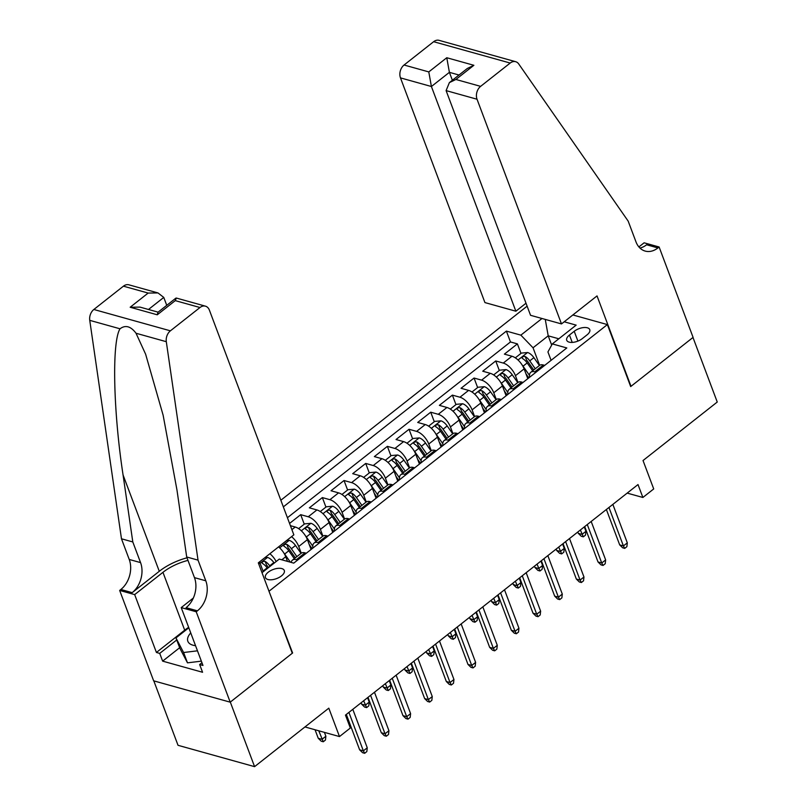 <?xml version="1.0" encoding="UTF-8"?>
<svg xmlns="http://www.w3.org/2000/svg" width="807" height="807" viewBox="0 0 807 807"><rect width="100%" height="100%" fill="white"/><g stroke="black" fill="none" stroke-linecap="round" stroke-linejoin="round"><path stroke-width="1.21" d="M281.482 575.895A10.077 4.862 -20.6 0 0 284.296 570.499A10.077 4.862 -20.6 0 0 277.83 568.36A10.077 4.862 -20.6 0 0 268.237 572.203A10.077 4.862 -20.6 0 0 265.422 577.59A10.077 4.862 -20.6 0 0 271.888 579.739A10.077 4.862 -20.6 0 0 281.482 575.895M153.804 680.866L178.024 745.305L254.578 766.65L230.308 702.08L292.618 652.984L268.842 590.865M527.122 306.166L280.846 500.239M269.316 590.996L607.378 324.585L630.681 386.573L692.981 337.467L717.252 402.037L643.028 460.535L653.71 488.941L642.876 497.475L638.014 484.563L345.467 715.113L350.319 728.025L339.485 736.569L328.802 708.163L254.578 766.65M527.798 378.695L524.106 368.88A12.599 6.073 -128.2 0 0 511.951 356.24L504.395 354.132L517.398 343.883L520.969 353.395M517.953 382.417L515.441 375.709A12.599 6.073 -128.2 0 0 503.275 363.069L495.73 360.961L499.301 370.474M495.73 360.961L482.727 371.21L490.273 373.318A12.599 6.073 -128.2 0 1 502.438 385.958L506.12 395.773M484.452 412.851L480.76 403.036A12.599 6.073 -128.2 0 0 468.605 390.396L461.049 388.288L474.052 378.039L477.633 387.552M462.784 429.929L459.092 420.114A12.599 6.073 -128.2 0 0 446.937 407.474L439.381 405.366L452.384 395.117L455.955 404.63M441.116 447.007L437.424 437.192A12.599 6.073 -128.2 0 0 425.259 424.553L417.713 422.444L430.716 412.195L434.287 421.708M419.438 464.086L415.756 454.27A12.599 6.073 -128.2 0 0 403.591 441.631L396.035 439.522L409.038 429.274L412.619 438.786M397.77 481.164L394.078 471.349A12.599 6.073 -128.2 0 0 381.923 458.709L374.367 456.601L387.37 446.352L390.941 455.864M376.102 498.242L372.41 488.427A12.599 6.073 -128.2 0 0 360.255 475.787L352.699 473.679L365.702 463.43L369.273 472.942M354.424 515.32L350.742 505.495A12.599 6.073 -128.2 0 0 338.577 492.865L331.031 490.757L344.034 480.508L347.605 490.02M332.756 532.398L329.064 522.573A12.599 6.073 -128.2 0 0 316.909 509.943L309.353 507.835L322.356 497.586L325.937 507.099M289.562 523.43L300.688 514.664L304.259 524.177M574.221 331.294L569.449 335.046A9.765 4.711 -20.6 0 0 566.726 340.272A9.765 4.711 -20.6 0 0 572.99 342.35A9.765 4.711 -20.6 0 0 582.281 338.627L587.052 334.865A9.765 4.711 -20.6 0 0 589.776 329.649A9.765 4.711 -20.6 0 0 583.511 327.571A9.765 4.711 -20.6 0 0 574.221 331.294L577.903 341.099M572.869 314.962L607.378 324.585M262.013 572.688L279.272 559.09L293.748 563.135L566.807 347.948L552.321 343.913L547.933 351.933L551.09 360.336M551.675 345.083L548.205 335.833L533.034 347.787L520.868 335.147L506.393 331.102L283.348 506.877M520.868 335.147L542.001 318.493M564.194 321.791L576.158 325.13L552.321 343.913M287.474 561.379L285.728 556.729A12.599 6.073 -128.2 0 0 278.556 546.894M311.088 549.476L307.396 539.651A12.599 6.073 -128.2 0 0 295.241 527.021L290.409 525.67M301.253 553.188L298.731 546.49L307.396 539.651M322.921 536.11L320.399 529.412L329.064 522.573M344.589 519.032L342.067 512.334L350.742 505.495M366.257 501.954L363.745 495.256L372.41 488.427M387.935 484.876L385.413 478.178L394.078 471.349M409.603 467.798L407.081 461.1L415.756 454.27M431.271 450.72L428.759 444.021L437.424 437.192M452.949 433.641L450.427 426.943L459.092 420.114M474.617 416.573L472.095 409.865L480.76 403.036M496.285 399.495L493.763 392.787L502.438 385.958M517.398 343.883L510.468 341.956L287.423 517.721M300.688 514.664L308.244 516.773A12.599 6.073 51.8 0 1 320.399 529.412M322.356 497.586L329.912 499.694A12.599 6.073 51.8 0 1 342.067 512.334M344.034 480.508L351.58 482.616A12.599 6.073 51.8 0 1 363.745 495.256M365.702 463.43L373.258 465.538A12.599 6.073 51.8 0 1 385.413 478.178M387.37 446.352L394.926 448.46A12.599 6.073 51.8 0 1 407.081 461.1M409.038 429.274L416.594 431.382A12.599 6.073 51.8 0 1 428.759 444.021M430.716 412.195L438.262 414.304A12.599 6.073 51.8 0 1 450.427 426.943M452.384 395.117L459.94 397.226A12.599 6.073 51.8 0 1 472.095 409.865M474.052 378.039L481.608 380.147A12.599 6.073 51.8 0 1 493.763 392.787M536.03 372.198L534.728 371.835A12.599 6.073 -128.2 0 0 530.814 372.279A12.599 6.073 -128.2 0 0 529.614 377.262M544.705 365.369L543.393 365.006A12.599 6.073 -128.2 0 0 539.479 365.44L530.814 372.279M523.027 382.447L521.726 382.084A12.599 6.073 -128.2 0 0 517.812 382.518L509.146 389.357A12.599 6.073 51.8 0 1 513.06 388.913L514.362 389.277M501.359 399.526L500.058 399.162A12.599 6.073 -128.2 0 0 496.144 399.596L487.468 406.425A12.599 6.073 51.8 0 1 491.382 405.992L492.694 406.355M479.691 416.604L478.38 416.241A12.599 6.073 -128.2 0 0 474.466 416.674L465.8 423.504A12.599 6.073 51.8 0 1 469.714 423.07L471.016 423.433M458.013 433.682L456.712 433.319A12.599 6.073 -128.2 0 0 452.798 433.752L444.132 440.582A12.599 6.073 51.8 0 1 448.046 440.148L449.348 440.511M436.345 450.76L435.044 450.397A12.599 6.073 -128.2 0 0 431.13 450.831L422.454 457.66A12.599 6.073 51.8 0 1 426.378 457.226L427.68 457.589M414.677 467.838L413.376 467.475A12.599 6.073 -128.2 0 0 409.452 467.909L400.786 474.738A12.599 6.073 51.8 0 1 404.7 474.304L406.012 474.667M393.009 484.916L391.698 484.553A12.599 6.073 -128.2 0 0 387.784 484.987L379.119 491.816A12.599 6.073 51.8 0 1 383.032 491.382L384.334 491.745M371.331 501.994L370.03 501.631A12.599 6.073 -128.2 0 0 366.116 502.065L357.451 508.894A12.599 6.073 51.8 0 1 361.365 508.46L362.666 508.824M349.663 519.072L348.362 518.709A12.599 6.073 -128.2 0 0 344.448 519.143L335.773 525.972A12.599 6.073 51.8 0 1 339.686 525.539L340.998 525.902M327.995 536.151L326.684 535.787A12.599 6.073 -128.2 0 0 322.77 536.221L314.105 543.05A12.599 6.073 51.8 0 1 318.019 542.617L319.32 542.98M306.317 553.229L305.016 552.866A12.599 6.073 -128.2 0 0 301.102 553.299L292.437 560.129A12.599 6.073 51.8 0 1 296.351 559.695L297.652 560.058M539.631 365.339L533.034 347.787M304.965 726.946L339.485 736.569M627.18 493.107L642.876 497.475M558.827 338.789L548.205 335.833L545.26 319.401M263.264 571.709L259.975 562.963L258.724 563.952M510.468 341.956L506.393 331.102M507.936 394.341A12.599 6.073 51.8 0 1 509.146 389.357M486.268 411.419A12.599 6.073 51.8 0 1 487.468 406.425M464.6 428.497A12.599 6.073 51.8 0 1 465.8 423.504M442.932 445.575A12.599 6.073 51.8 0 1 444.132 440.582M421.254 462.653A12.599 6.073 51.8 0 1 422.454 457.66M399.586 479.731A12.599 6.073 51.8 0 1 400.786 474.738M377.918 496.809A12.599 6.073 51.8 0 1 379.119 491.816M356.24 513.888A12.599 6.073 51.8 0 1 357.451 508.894M334.572 530.966A12.599 6.073 51.8 0 1 335.773 525.972M291.559 536.645A12.599 6.073 51.8 0 1 298.731 546.49M312.904 548.044A12.599 6.073 51.8 0 1 314.105 543.05M259.198 562.146L259.975 562.963M269.881 553.723A12.599 6.073 51.8 0 1 276.165 561.541M291.186 562.418A12.599 6.073 51.8 0 1 292.437 560.129M606.38 509.499L619.685 544.886L623.408 545.925L608.952 507.472M627.311 542.849L626.878 546.662L624.709 548.367L623.408 545.925L627.311 542.849L612.856 504.395M624.709 548.367L622.641 547.792L619.685 544.886M522.169 365.026A8.342 4.025 51.8 0 1 523.047 366.176L529.473 375.366M525.952 373.792L528.817 377.888M515.32 357.844L521.362 353.083L527.667 352.528A8.342 4.025 51.8 0 1 533.881 357.642L539.399 365.51M535.273 368.759L529.765 360.88A8.342 4.025 -128.2 0 0 525.226 356.523C522.603 356.341 521.736 357.027 522.623 358.58A8.342 4.025 51.8 0 1 527.163 362.928L532.681 370.806M525.226 356.523L526.618 360.245A4.257 2.048 51.8 0 1 527.929 361.718L533.72 369.989M522.079 358.005L522.623 358.58M585.932 531.309L585.499 535.122L583.33 536.826L581.262 536.252L578.306 533.346L582.029 534.385L585.932 531.309L584.278 526.921M583.33 536.826L580.374 529.987M578.306 533.346L577.802 532.015M201.357 661.145L187.486 662.85L179.84 648.243L175.956 637.913L188.808 627.775M197.473 650.815L183.603 652.52L175.956 637.913M187.486 662.85L183.603 652.52M190.745 632.91A20.468 9.876 -20.6 0 0 195.536 645.671M561.49 323.93L477.028 99.231L446.1 90.606L530.552 315.305L561.49 323.93L597.029 295.917L631.003 386.311L693.092 337.387L659.117 246.992L644.117 242.806L638.892 246.922M526.013 303.21L515.865 311.209L484.936 302.585L400.474 77.886A9.452 6.91 -74.4 0 1 404.065 65.014L433.641 41.702A9.452 6.91 -74.4 0 1 439.099 40.35L515.653 61.695A9.452 6.91 105.6 0 1 518.73 63.965L628.189 221.148L635.956 241.807A22.051 16.12 105.6 0 0 645.207 251.088A22.051 16.12 105.6 0 0 657.927 247.931L659.117 246.992M404.065 65.014L428.789 71.914L446.775 57.731L473.88 65.296L455.894 79.469L480.619 86.359L510.195 63.047L433.641 41.702M515.865 311.209L431.402 86.51L400.474 77.886M515.653 61.695A9.452 6.91 105.6 0 0 510.195 63.047M480.619 86.359A9.452 6.91 105.6 0 0 477.028 99.231M639.951 248.052A22.051 16.12 105.6 0 0 646.599 244.773L657.927 247.931M452.374 80.256L449.398 72.337L431.402 86.51L428.789 71.914M446.775 57.731L449.398 72.337L459.012 75.021M473.88 65.296L467.364 68.444L449.378 82.617L446.1 90.606M455.894 79.469L449.378 82.617M166.746 305.339L163.771 297.42L148.478 309.474M198.028 560.139L186.699 556.981L176.965 490L163.125 415.191L145.623 354.202L136.03 333.251C130.754 326.22 125.418 324.727 120.021 328.792C111.78 341.775 113.222 410.793 123.068 474.97L132.802 541.951L140.559 562.61A22.051 16.12 -74.4 0 1 132.187 592.651L120.858 589.483L119.668 590.431L153.643 680.826L230.207 702.171L292.285 653.236L258.311 562.842L293.849 534.839L209.396 310.14A9.452 6.91 105.6 0 0 205.432 306.166A9.452 6.91 105.6 0 0 199.985 307.517L170.398 330.83A9.452 6.91 105.6 0 0 166.303 341.694L198.028 560.139L205.795 580.798A22.051 16.12 -74.4 0 1 197.412 610.838L196.222 611.777L230.207 702.171M132.802 541.951L121.474 538.794L129.231 559.453A22.051 16.12 -74.4 0 1 120.858 589.483M197.412 610.838L186.084 607.671A22.051 16.12 -74.4 0 0 194.467 577.641L186.699 556.981M199.985 307.517L175.26 300.628L157.264 314.801L130.169 307.245L148.155 293.062L123.431 286.172L93.844 309.485L170.398 330.83M120.021 328.792L89.748 320.349L121.474 538.794M196.222 611.777L181.222 607.59L202.971 665.442L199.662 664.524L201.942 662.718M179.648 647.728L162.641 661.135L202.567 672.271L199.662 664.524M162.641 661.135L159.725 653.388L156.417 652.459L134.668 594.608L119.668 590.431M187.981 560.391A35.437 17.088 -20.6 0 0 162.953 572.324L134.668 594.608M181.222 607.59L193.347 598.037M187.002 557.808A41.026 19.782 -20.6 0 0 159.282 571.295L132.187 592.651M89.748 320.349A9.452 6.91 -74.4 0 1 93.844 309.485M123.431 286.172A9.452 6.91 -74.4 0 1 128.878 284.821L157.99 292.941L163.771 297.42M156.417 652.459L184.692 630.176A35.437 17.088 159.4 0 1 188.646 627.342M176.733 639.981L159.725 653.388M175.26 300.628L176.319 298.045L205.432 306.166M157.264 314.801L157.91 312.309L175.896 298.126M130.169 307.245L140.004 307.114L158.101 312.158M148.155 293.062L157.99 292.941M584.712 526.578L598.017 561.965L601.74 563.004L587.284 524.55M605.643 559.927L605.21 563.74L603.041 565.445L601.74 563.004L605.643 559.927L591.188 521.473M603.041 565.445L600.973 564.87L598.017 561.965M563.044 543.656L576.339 579.043L580.072 580.082L565.616 541.628M583.965 577.005L583.532 580.818L581.373 582.523L580.072 580.082L583.965 577.005L569.51 538.551M581.373 582.523L579.295 581.948L576.339 579.043M541.366 560.734L554.671 596.121L558.394 597.16L543.938 558.706M562.297 594.083L561.864 597.896L559.695 599.601L558.394 597.16L562.297 594.083L547.842 555.63M559.695 599.601L557.627 599.026L554.671 596.121M519.698 577.812L533.003 613.199L536.726 614.238L522.27 575.784M540.629 611.161L540.196 614.974L538.027 616.679L536.726 614.238L540.629 611.161L526.174 572.708M538.027 616.679L535.959 616.104L533.003 613.199M500.501 382.104A8.342 4.025 51.8 0 1 501.379 383.254L507.805 392.444M504.284 390.87L507.149 394.966M493.652 374.922L499.694 370.161L505.999 369.606A8.342 4.025 51.8 0 1 512.213 374.72L517.721 382.589M513.605 385.837L508.097 377.958A8.342 4.025 -128.2 0 0 503.548 373.601C500.935 373.419 500.068 374.105 500.955 375.659A8.342 4.025 51.8 0 1 505.495 380.006L511.002 387.885M503.548 373.601L504.95 377.323A4.257 2.048 51.8 0 1 506.261 378.796L512.042 387.067M500.401 375.084L500.955 375.659M564.254 548.387L563.821 552.2L561.662 553.905L559.594 553.33L556.628 550.424L560.361 551.463L564.254 548.387L562.61 543.999M561.662 553.905L558.706 547.065M556.628 550.424L556.134 549.093M478.833 399.183A8.342 4.025 51.8 0 1 479.701 400.333L486.137 409.522M482.606 407.949L485.481 412.044M471.974 392L478.026 387.239L484.331 386.684A8.342 4.025 51.8 0 1 490.545 391.798L496.053 399.667M491.937 402.915L486.419 395.037A8.342 4.025 -128.2 0 0 481.88 390.679C479.267 390.497 478.4 391.183 479.277 392.737A8.342 4.025 51.8 0 1 483.827 397.084L489.335 404.963M481.88 390.679L483.282 394.401A4.257 2.048 51.8 0 1 484.583 395.874L490.374 404.146M478.733 392.162L479.277 392.737M542.586 565.465L542.153 569.278L539.984 570.983L537.916 570.408L534.96 567.503L538.683 568.542L542.586 565.465L540.932 561.077M539.984 570.983L537.038 564.143M534.96 567.503L534.466 566.171M457.155 416.261A8.342 4.025 51.8 0 1 458.033 417.411L464.469 426.6M460.938 425.027L463.803 429.122M450.306 409.078L456.348 404.317L462.653 403.762A8.342 4.025 51.8 0 1 468.867 408.867L474.385 416.745M470.259 419.993L464.751 412.115A8.342 4.025 -128.2 0 0 460.212 407.757C457.589 407.575 456.722 408.261 457.609 409.815A8.342 4.025 51.8 0 1 462.149 414.162L467.667 422.041M460.212 407.757L461.604 411.479A4.257 2.048 51.8 0 1 462.915 412.952L468.706 421.224M457.065 409.24L457.609 409.815M520.918 582.543L520.485 586.356L518.316 588.061L516.248 587.486L513.292 584.581L517.015 585.62L520.918 582.543L519.264 578.155M518.316 588.061L515.36 581.222M513.292 584.581L512.788 583.249M435.487 433.339A8.342 4.025 51.8 0 1 436.365 434.489L442.791 443.679M439.27 442.105L442.135 446.2M428.638 426.157L434.68 421.395L440.985 420.84A8.342 4.025 51.8 0 1 447.199 425.945L452.707 433.823M448.591 437.071L443.083 429.193A8.342 4.025 -128.2 0 0 438.544 424.835C435.921 424.653 435.054 425.339 435.941 426.883A8.342 4.025 51.8 0 1 440.481 431.241L445.989 439.119M438.544 424.835L439.936 428.557A4.257 2.048 51.8 0 1 441.247 430.03L447.028 438.302M435.397 426.318L435.941 426.883M499.24 599.621L498.817 603.434L496.648 605.139L494.58 604.564L491.624 601.659L495.347 602.698L499.24 599.621L497.596 595.233M496.648 605.139L493.692 598.3M491.624 601.659L491.12 600.327M498.03 594.89L511.335 630.277L515.058 631.316L500.602 592.863M518.951 628.239L518.528 632.042L516.359 633.757L515.058 631.316L518.951 628.239L504.506 589.786M516.359 633.757L514.291 633.182L511.335 630.277M413.82 450.417A8.342 4.025 51.8 0 1 414.697 451.567L421.123 460.757M417.602 459.183L420.467 463.279M406.96 443.235L413.013 438.473L419.317 437.919A8.342 4.025 51.8 0 1 425.531 443.023L431.039 450.901M426.923 454.149L421.405 446.271A8.342 4.025 -128.2 0 0 416.866 441.913C414.253 441.732 413.386 442.418 414.273 443.961A8.342 4.025 51.8 0 1 418.813 448.319L424.321 456.197M416.866 441.913L418.268 445.635A4.257 2.048 51.8 0 1 419.569 447.108L425.36 455.38M413.719 443.396L414.273 443.961M477.573 616.699L477.139 620.512L474.97 622.217L472.902 621.642L469.946 618.737L473.669 619.776L477.573 616.699L475.918 612.301M474.97 622.217L472.024 615.378M469.946 618.737L469.452 617.405M476.362 611.958L489.657 647.355L493.38 648.394L478.934 609.941M497.283 645.318L496.85 649.121L494.681 650.835L493.38 648.394L497.283 645.318L482.828 606.864M494.681 650.835L492.613 650.26L489.657 647.355M392.141 467.495A8.342 4.025 51.8 0 1 393.019 468.645L399.455 477.825M395.924 476.261L398.799 480.357M385.292 460.313L391.334 455.552L397.649 454.997A8.342 4.025 51.8 0 1 403.853 460.101L409.371 467.979M405.255 471.227L399.737 463.349A8.342 4.025 -128.2 0 0 395.198 458.991C392.575 458.81 391.718 459.496 392.595 461.039A8.342 4.025 51.8 0 1 397.135 465.397L402.653 473.275M395.198 458.991L396.6 462.714A4.257 2.048 51.8 0 1 397.901 464.186L403.692 472.458M392.051 460.474L392.595 461.039M455.905 633.777L455.471 637.591L453.302 639.295L451.234 638.72L448.278 635.815L452.001 636.854L455.905 633.777L454.25 629.379M453.302 639.295L450.346 632.456M448.278 635.815L447.784 634.484M454.684 629.036L467.989 664.433L471.712 665.462L457.256 627.019M475.616 662.396L475.182 666.199L473.013 667.914L471.712 665.462L475.616 662.396L461.16 623.942M473.013 667.914L470.945 667.339L467.989 664.433M370.474 484.573A8.342 4.025 51.8 0 1 371.351 485.723L377.777 494.903M374.256 493.339L377.121 497.435M363.624 477.391L369.667 472.63L375.971 472.075A8.342 4.025 51.8 0 1 382.185 477.179L387.703 485.057M383.577 488.306L378.069 480.427A8.342 4.025 -128.2 0 0 373.53 476.069C370.907 475.888 370.04 476.574 370.927 478.117A8.342 4.025 51.8 0 1 375.467 482.475L380.985 490.353M373.53 476.069L374.922 479.792A4.257 2.048 51.8 0 1 376.233 481.265L382.024 489.536M370.383 477.552L370.927 478.117M434.237 650.856L433.803 654.669L431.634 656.373L429.566 655.798L426.61 652.893L430.333 653.932L434.237 650.856L432.582 646.457M431.634 656.373L428.678 649.534M426.61 652.893L426.106 651.562M433.016 646.114L446.321 681.501L450.044 682.54L435.588 644.087M453.948 679.474L453.514 683.277L451.345 684.992L450.044 682.54L453.948 679.474L439.492 641.02M451.345 684.992L449.277 684.407L446.321 681.501M348.806 501.651A8.342 4.025 51.8 0 1 349.683 502.801L356.109 511.981M352.588 510.407L355.453 514.513M341.956 494.469L347.999 489.708L354.303 489.153A8.342 4.025 51.8 0 1 360.517 494.257L366.025 502.136M361.909 505.384L356.401 497.505A8.342 4.025 -128.2 0 0 351.852 493.148C349.239 492.966 348.372 493.652 349.26 495.195A8.342 4.025 51.8 0 1 353.799 499.553L359.307 507.432M351.852 493.148L353.254 496.87A4.257 2.048 51.8 0 1 354.566 498.343L360.346 506.614M348.705 494.63L349.26 495.195M412.559 667.934L412.125 671.747L409.966 673.452L407.888 672.877L404.932 669.971L408.665 671.01L412.559 667.934L410.914 663.536M409.966 673.452L407.01 666.612M404.932 669.971L404.438 668.64M411.348 663.193L424.643 698.58L428.376 699.619L413.92 661.165M432.27 696.552L431.836 700.355L429.677 702.07L428.376 699.619L432.27 696.552L417.814 658.098M429.677 702.07L427.599 701.485L424.643 698.58M327.138 518.73A8.342 4.025 51.8 0 1 328.005 519.879L334.441 529.059M330.91 527.485L333.785 531.591M320.278 511.547L326.331 506.786L332.635 506.231A8.342 4.025 51.8 0 1 338.849 511.335L344.357 519.214M340.241 522.462L334.723 514.584A8.342 4.025 -128.2 0 0 330.184 510.226C327.571 510.044 326.704 510.73 327.581 512.274A8.342 4.025 51.8 0 1 332.131 516.631L337.639 524.51M330.184 510.226L331.586 513.948A4.257 2.048 51.8 0 1 332.887 515.421L338.678 523.693M327.037 511.709L327.581 512.274M390.891 685.012L390.457 688.825L388.288 690.53L386.22 689.955L383.264 687.05L386.987 688.089L390.891 685.012L389.236 680.614M388.288 690.53L385.343 683.69M383.264 687.05L382.77 685.718M389.67 680.271L402.975 715.658L406.698 716.697L392.242 678.243M410.602 713.63L410.168 717.433L407.999 719.148L406.698 716.697L410.602 713.63L396.146 675.177M407.999 719.148L405.931 718.563L402.975 715.658M305.46 535.808A8.342 4.025 51.8 0 1 306.337 536.958L312.773 546.137M309.242 544.564L312.107 548.669M298.61 528.625L304.653 523.864L310.957 523.309A8.342 4.025 51.8 0 1 317.171 528.414L322.689 536.292M318.563 539.54L313.055 531.662A8.342 4.025 -128.2 0 0 308.516 527.304C305.893 527.122 305.026 527.798 305.914 529.352A8.342 4.025 51.8 0 1 310.453 533.709L315.971 541.588M308.516 527.304L309.908 531.026A4.257 2.048 51.8 0 1 311.22 532.499L317.01 540.771M305.369 528.787L305.914 529.352M369.223 702.09L368.789 705.893L366.62 707.608L364.552 707.033L361.597 704.128L365.319 705.167L369.223 702.09L367.568 697.692M366.62 707.608L363.664 700.769M361.597 704.128L361.092 702.796M368.002 697.349L381.308 732.736L385.03 733.775L370.574 695.321M388.934 730.708L388.5 734.511L386.331 736.226L385.03 733.775L388.934 730.708L374.478 692.255M386.331 736.226L384.263 735.641L381.308 732.736M283.792 552.886A8.342 4.025 51.8 0 1 284.669 554.036L290.379 562.186M286.505 540.629L289.289 540.387A8.342 4.025 51.8 0 1 295.503 545.492L301.011 553.37M296.895 556.618L291.388 548.74A8.342 4.025 -128.2 0 0 286.848 544.382C284.225 544.2 283.358 544.876 284.246 546.43A8.342 4.025 51.8 0 1 288.785 550.788L294.293 558.666M286.848 544.382L288.24 548.104A4.257 2.048 51.8 0 1 289.552 549.577L295.332 557.839M283.701 545.865L284.246 546.43M347.111 719.511L347.545 719.168L345.9 714.77M347.545 719.168L347.413 720.318M346.334 714.427L359.629 749.814L363.362 750.853L348.906 712.399M367.256 747.786L366.832 751.589L364.663 753.304L363.362 750.853L367.256 747.786L352.81 709.333M364.663 753.304L362.595 752.719L359.629 749.814M264.827 557.708L267.621 557.466A8.342 4.025 51.8 0 1 273.835 562.57L274.198 563.094M270.083 566.332L269.709 565.818A8.342 4.025 -128.2 0 0 265.17 561.46C262.557 561.279 261.69 561.954 262.578 563.508A8.342 4.025 51.8 0 1 267.117 567.866L267.48 568.39M265.17 561.46L266.572 565.172A4.257 2.048 51.8 0 1 267.874 566.655L268.519 567.563M262.023 562.943L262.578 563.508M325.877 736.246L325.443 740.049L323.274 741.764L321.206 741.189L318.251 738.284L321.973 739.313L325.877 736.246L324.424 732.373M323.274 741.764L318.775 730.799M318.251 738.284L315.053 729.76M281.825 559.806L285.728 556.729M515.441 375.709L524.106 368.88M503.275 363.069L511.951 356.24M291.902 529.644L295.241 527.021M308.244 516.773L316.909 509.943M329.912 499.694L338.577 492.865M351.58 482.616L360.255 475.787M373.258 465.538L381.923 458.709M394.926 448.46L403.591 441.631M416.594 431.382L425.259 424.553M438.262 414.304L446.937 407.474M459.94 397.226L468.605 390.396M481.608 380.147L490.273 373.318M534.728 371.835L543.393 365.006M513.06 388.913L521.726 382.084M491.382 405.992L500.058 399.162M469.714 423.07L478.38 416.241M448.046 440.148L456.712 433.319M426.378 457.226L435.044 450.397M404.7 474.304L413.376 467.475M383.032 491.382L391.698 484.553M361.365 508.46L370.03 501.631M339.686 525.539L348.362 518.709M318.019 542.617L326.684 535.787M296.351 559.695L305.016 552.866M572.224 342.41L569.449 335.046M527.516 352.548L518.033 360.013M527.163 362.928L523.047 366.176M533.881 357.642L529.765 360.88M140.559 562.61L129.231 559.453M194.467 577.641L205.795 580.798M166.303 341.694L136.03 333.251M123.068 474.97L159.282 571.295M184.692 630.176L162.953 572.324M505.838 369.626L496.366 377.091M505.495 380.006L501.379 383.254M512.213 374.72L508.097 377.958M484.17 386.704L474.698 394.169M483.827 397.084L479.701 400.333M490.545 391.798L486.419 395.037M462.502 403.782L453.03 411.247M462.149 414.162L458.033 417.411M468.867 408.867L464.751 412.115M440.824 420.861L431.352 428.325M440.481 431.241L436.365 434.489M447.199 425.945L443.083 429.193M419.156 437.929L409.684 445.403M418.813 448.319L414.697 451.567M425.531 443.023L421.405 446.271M397.488 455.007L388.016 462.482M397.135 465.397L393.019 468.645M403.853 460.101L399.737 463.349M375.82 472.085L366.338 479.55M375.467 482.475L371.351 485.723M382.185 477.179L378.069 480.427M354.142 489.163L344.67 496.628M353.799 499.553L349.683 502.801M360.517 494.257L356.401 497.505M332.474 506.241L323.002 513.706M332.131 516.631L328.005 519.879M338.849 511.335L334.723 514.584M310.806 523.319L301.334 530.784M310.453 533.709L306.337 536.958M317.171 528.414L313.055 531.662M289.128 540.397L279.656 547.862M288.785 550.788L284.669 554.036M295.503 545.492L291.388 548.74M267.46 557.476L260.096 563.276M267.117 567.866L263.032 571.084M273.835 562.57L269.709 565.818"/></g></svg>
